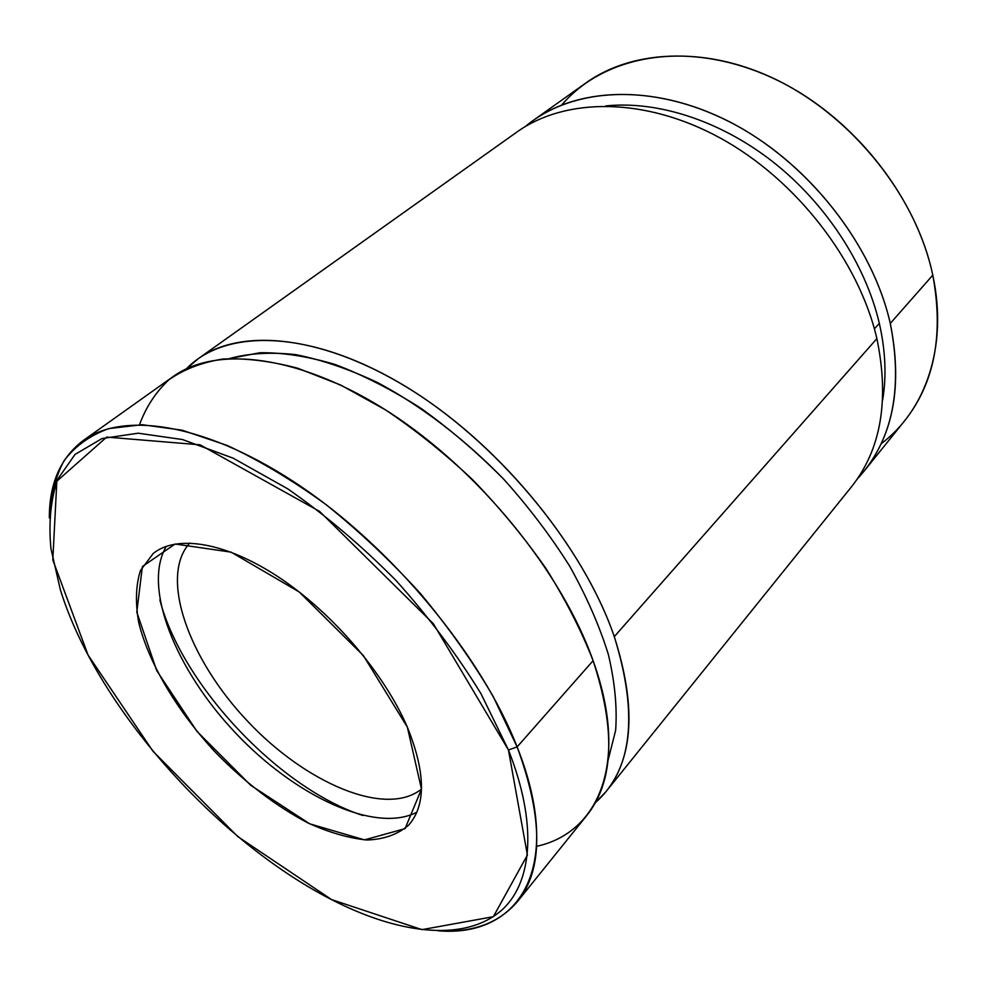 <?xml version="1.0" encoding="UTF-8"?>
<svg xmlns="http://www.w3.org/2000/svg" width="987" height="987" viewBox="0 0 987 987"><rect width="100%" height="100%" fill="white"/><g stroke="black" fill="none" stroke-linecap="round" stroke-linejoin="round"><path stroke-width="1.48" d="M605.944 791.697L851.078 487.307C881.009 449.887 889.608 400.315 876.888 338.615L614.284 636.64C636.307 705.804 633.531 757.498 605.944 791.697L595.247 802.776C632.211 770.378 638.564 714.995 614.284 636.64L876.888 338.615C858.912 260.765 796.188 179.646 720.424 138.131C644.548 96.578 565.058 97.491 516.793 132.122L198.362 358.626C242.333 326.808 326.401 335.543 414.959 392.32C503.382 448.962 584.255 548.945 614.284 636.64C582.861 544.553 495.092 439.4 402.19 384.399C309.128 329.164 225.11 328.437 186.469 368.768L198.362 358.626M517.521 901.489L586.525 815.805C613.791 782.037 615.974 730.331 593.101 660.685L517.126 746.912C543.208 818.1 543.282 869.695 517.348 901.699C498.768 923.24 472.354 932.937 438.117 930.766C518.718 937.835 565.403 868.35 517.126 746.912L593.101 660.685C561.961 572.349 479.571 470.861 390.223 412.899C300.739 354.814 216.548 345.129 173.144 376.565L83.278 440.486C124.387 410.617 208.738 423.867 301.405 486.801C393.949 549.586 481.853 656.466 517.126 746.912L493.105 696.328C472.687 661.475 448.419 627.152 420.302 593.372C390.494 560.665 358.947 530.981 325.661 504.32C292.103 480.015 259.273 460.386 227.158 445.433L182.101 430.184L142.227 424.706L108.792 428.58C89.903 435.452 74.975 446.198 63.982 460.818C55.272 477.276 50.399 496.313 49.35 517.953C49.239 483.556 60.552 457.734 83.278 440.486M508.453 749.984C537.397 823.331 532.437 880.848 503.16 908.842C473.415 936.564 422.387 936.404 366.794 915.356C240.914 867.77 100.156 718.215 60.367 589.782L50.942 548.612C48.499 522.666 50.744 499.533 57.678 479.226L75.037 454.427L102.006 438.549L138.168 433.194L182.496 439.548L233.191 458.19L287.76 488.849C325.13 514.869 361.168 545.355 395.849 580.307C428.728 616.974 457.092 654.751 480.94 693.627L508.453 749.984L517.126 746.912L508.453 749.984L433.355 623.722L319.554 511.377L200.077 444.816L106.695 437.093L56.839 481.212L52.804 559.925L88.077 655.072L153.096 751.415L237.805 836.594L331.583 899.601L421.98 929.643L493.34 916.701L527.403 855.038L508.453 749.984M407.36 727.16L421.486 789.168L405.065 828.636L364.524 839.888L309.659 823.8L250.698 785.282L196.993 731.416L156.699 670.568L136.798 612.162L142.375 566.55L175.131 544.01L231.106 552.14L299.283 592.015L363.389 655.602L407.36 727.16C384.523 673.825 332.927 613.285 279.494 577.703C225.998 542.097 176.796 534.386 153.207 553.485L140.413 570.622C135.787 585.439 135.231 602.773 138.735 622.612C148.926 663.646 177.105 710.776 214.672 751.539C244.233 781.914 275.324 805.713 307.932 822.948C329.016 832.497 348.707 838.185 367.004 840.011C384.029 839.394 397.946 834.397 408.766 825.033C426.125 805.121 425.656 772.5 407.36 727.16M416.81 812.239C374.85 834.027 294.262 795.584 235.091 732.465C175.637 669.618 142.103 586.87 166.347 546.292C142.103 586.87 175.637 669.618 235.091 732.465C294.262 795.584 374.85 834.027 416.81 812.239M362.871 815.509C279.358 788.49 181.818 684.916 159.869 599.948C181.818 684.916 279.358 788.49 362.871 815.509M421.486 789.069C385.806 817.804 305.378 783.012 247.33 720.929C188.838 659.279 158.944 576.914 189.751 543.023C158.944 576.914 188.838 659.279 247.33 720.929C305.378 783.012 385.806 817.804 421.486 789.069M561.788 104.918C603.156 56.321 683.584 39.912 764.851 74.481C846.019 108.878 915.665 192.625 932.789 275.163C948.273 346.77 925.362 410.715 881.07 443.817M863.798 471.502L904.363 421.128C934.381 383.561 943.856 334.914 932.789 275.163L890.274 323.415C902.587 384.659 893.766 434.021 863.798 471.502L857.234 479.04C892.223 441.386 903.241 389.52 890.274 323.415L932.789 275.163C916.997 199.867 857.962 122.795 785.183 84.24C712.306 45.661 634.505 48.129 586.019 82.883L533.325 120.365C581.664 85.684 660.784 84.388 735.944 125.213C811.006 166.013 872.841 246.17 890.274 323.415C872.372 243.875 807.218 161.486 729.479 121.783C651.617 82.007 571.498 87.498 525.207 126.62L533.325 120.365M608.017 760.508L615.641 730.355C617.282 707.408 614.852 682.128 608.362 654.48C599.467 625.869 586.586 596.456 569.733 566.254C550.771 536.126 528.81 507.145 503.826 479.324C464.766 439.104 421.091 405.768 377.589 382.574C348.855 369.027 321.515 359.712 295.582 354.604C270.882 351.927 248.835 353.247 229.416 358.552L259.963 352.741C282.948 352.47 308.043 356.406 335.247 364.536C363.265 375.122 391.851 389.717 420.993 408.347C449.936 429.074 477.548 452.725 503.826 479.324C528.81 507.145 550.771 536.126 569.733 566.254C586.586 596.456 599.467 625.869 608.362 654.48C614.852 682.128 617.282 707.408 615.641 730.355L608.017 760.508M139.525 424.681C145.953 407.15 155.687 392.234 168.715 379.933C183.631 369.397 201.644 362.439 222.754 359.058C245.492 357.936 270.549 361.02 297.914 368.287L340.922 385.14L385.609 409.938C415.724 430.147 444.853 453.539 473.02 480.114C500.064 508.083 524.381 537.545 545.959 568.475C565.551 599.689 581.269 630.422 593.101 660.685C629.694 762.223 598.887 832.868 536.62 846.315M874.396 328.868L879.318 323.341C865.648 264.664 825.946 203.63 773.08 161.967C720.103 120.463 657.317 100.551 605.784 105.93C657.317 100.551 720.103 120.463 773.08 161.967C825.946 203.63 865.648 264.664 879.318 323.341L874.396 328.868M882.686 399.821C886.622 376.059 885.499 350.558 879.318 323.341C885.499 350.558 886.622 376.059 882.686 399.821"/></g></svg>
